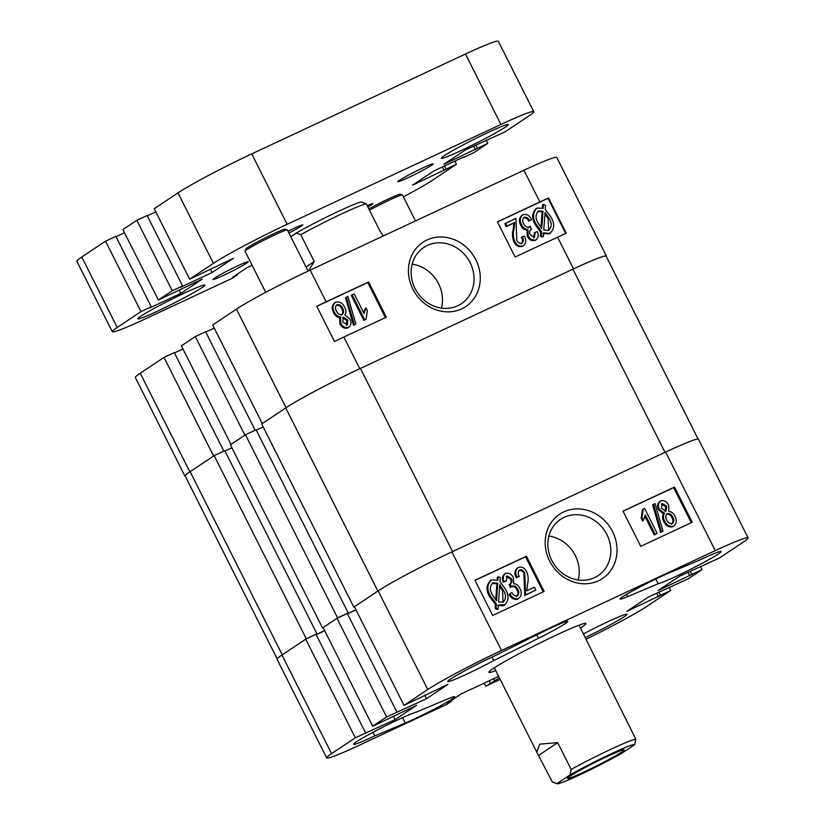 <?xml version="1.0" encoding="UTF-8"?>
<svg xmlns="http://www.w3.org/2000/svg" width="825" height="825" viewBox="0 0 825 825"><rect width="100%" height="100%" fill="white"/><g stroke="black" fill="none" stroke-linecap="round" stroke-linejoin="round"><path stroke-width="1.24" d="M612.573 531.63A38.62 34.66 56.3 0 0 563.784 511.892A38.62 34.66 56.3 0 0 549.625 561.041A38.62 34.66 56.3 0 0 598.424 580.779A38.62 34.66 56.3 0 0 612.573 531.63M606.922 534.621A33.835 30.37 56.3 0 0 560.577 519.358A33.835 30.37 56.3 0 0 551.77 560.381A33.835 30.37 56.3 0 0 598.104 575.654A33.835 30.37 56.3 0 0 606.922 534.621M578.212 580.006A33.835 30.37 56.3 0 0 575.355 555.668A33.835 30.37 56.3 0 0 548.903 536.044M585.234 637.55A35.939 2.145 153.3 0 0 624.216 616.729A35.939 2.145 153.3 0 0 627.031 614.264A35.939 2.145 153.3 0 0 583.419 633.93M565.249 623.618A31.989 1.908 153.3 0 0 567.755 621.421A31.989 1.908 153.3 0 0 539.911 633.291L495.237 655.576A35.939 2.145 -26.7 0 0 463.042 671.756A35.939 2.145 -26.7 0 0 447.748 681.533A35.939 2.145 -26.7 0 0 493.752 660.577L538.426 638.303A31.989 1.908 153.3 0 0 565.249 623.618M580.439 628.011A54.306 3.238 153.3 0 0 585.905 623.494A54.306 3.238 153.3 0 0 557.308 634.621A54.306 3.238 153.3 0 0 488.874 672.292A54.306 3.238 153.3 0 0 495.753 670.601M718.389 553.957A35.939 2.145 153.3 0 0 721.205 551.492A35.939 2.145 153.3 0 0 700.012 559.917L669.518 572.746A31.989 1.908 153.3 0 0 637.735 588.143A31.989 1.908 153.3 0 0 620.039 599.043A31.989 1.908 153.3 0 0 627.712 596.599L658.195 583.77A35.939 2.145 153.3 0 0 686.761 571.199A35.939 2.145 153.3 0 0 718.389 553.957M452.234 698.94A31.989 1.908 153.3 0 0 454.74 696.743A31.989 1.908 153.3 0 0 447.067 699.198L416.573 712.027A35.939 2.145 153.3 0 0 380.758 728.238A35.939 2.145 153.3 0 0 353.574 744.294A35.939 2.145 153.3 0 0 374.767 735.869L405.25 723.04A31.989 1.908 153.3 0 0 452.234 698.94M672.726 526.721L673.592 526.144C669.632 526.948 666.652 525.236 664.651 520.977C663.053 518.213 663.001 515.656 664.486 513.294L659.526 509.345C657.669 505.777 658.102 502.951 660.846 500.858C664.28 500.094 666.878 501.538 668.652 505.209L668.776 511.294C671.612 511.737 673.674 513.397 674.943 516.275C677.119 520.379 676.675 523.669 673.592 526.144L672.726 526.721C668.766 527.536 665.785 525.814 663.785 521.555C662.186 518.791 662.135 516.233 663.62 513.872L658.659 509.922C656.793 506.354 657.236 503.528 659.969 501.445M662.97 531.104L660.598 532.393L652.627 504.869L653.493 504.292L655.009 503.59L662.97 531.104L661.464 531.805L653.493 504.292M657.174 533.414L655.132 534.373L645.305 514.841L643.438 520.462L641.984 517.574L643.283 509.066L644.614 508.437L657.174 533.414L654.266 534.951L645.006 516.553M643.438 520.462L642.562 521.039L641.118 518.162L642.417 509.644L643.283 509.066M691.288 522.699L673.643 487.627L623.081 511.242M535.879 590.071L525.638 594.856L524.721 572.921C523.597 570.518 521.916 569.539 519.688 569.962C517.842 571.684 517.708 573.849 519.286 576.479L517.079 577.108C514.924 572.993 515.388 569.745 518.471 567.363C522.112 566.507 524.886 568.054 526.793 572.014C528.392 576.19 528.598 580.367 527.433 584.554L526.824 590.752L534.435 587.194L535.879 590.071L524.772 595.444L523.854 573.499C522.73 571.106 521.049 570.116 518.812 570.539M519.286 576.479L516.202 577.696C514.058 573.571 514.522 570.322 517.605 567.951M517.244 596.011C519.111 594.258 519.296 592.051 517.822 589.37C516.625 586.75 514.81 585.637 512.387 586.028L511.201 586.998L510.335 583.863C512.15 582.574 512.459 580.779 511.263 578.48L507.035 575.871L506.354 580.934L504.137 581.573C502.6 578.057 503.116 575.314 505.694 573.334C509.077 572.653 511.634 574.097 513.377 577.675L513.707 583.729C516.522 583.925 518.564 585.482 519.853 588.39C522.07 592.608 521.617 596.011 518.492 598.589L517.626 599.177C513.965 599.899 511.118 598.321 509.097 594.454L511.851 592.597C513.129 595.093 514.924 596.238 517.244 596.011L517.564 595.836M516.378 596.599C518.234 594.835 518.43 592.628 516.955 589.958C515.759 587.328 513.944 586.214 511.51 586.606M511.201 586.998L510.335 587.575L509.169 584.533L510.036 583.956M509.458 584.44C511.273 583.162 511.582 581.367 510.386 579.057L506.168 576.448M506.354 580.934L503.271 582.151C501.734 578.634 502.25 575.891 504.828 573.911M497.124 580.016L497.31 577.428L498.176 576.85L500.29 577.417L500.002 581.542L505.467 589.236C509.211 595.681 508.829 601.002 504.312 605.22L503.446 605.798L497.485 605.467M498.073 608.922L496 607.87L495.124 608.448L497.207 609.5L498.073 608.922L498.362 604.89L505.117 604.766L503.446 605.798M495.124 608.448L495.412 604.323L489.617 596.681C485.781 590.102 486.193 584.688 490.823 580.449M543.211 591.876L525.566 556.792L475.004 580.408M586.059 639.179A62.401 3.723 153.3 0 0 647.017 606.272L670.777 590.442L626.907 611.335L648.347 597.042L688.163 578.851L702.075 569.58L658.195 590.483L679.645 576.19L719.462 557.989L743.222 542.159A62.401 3.723 153.3 0 0 748.11 537.869A62.401 3.723 153.3 0 0 715.254 550.657L501.507 650.502A62.401 3.723 153.3 0 0 427.762 689.514L378.159 590.896L354.399 606.726L404.002 705.354L427.762 689.514M404.002 705.354L447.872 684.451L426.432 698.744L386.616 716.935L337.012 618.317L323.101 627.588L372.704 726.206L386.616 716.935M372.704 726.206L416.573 705.313L395.134 719.606L355.317 737.798L305.714 639.179L281.954 655.019L331.557 753.637L355.317 737.798M331.557 753.637A62.401 3.723 153.3 0 0 326.669 757.917A62.401 3.723 153.3 0 0 359.525 745.13L447.078 704.23L451.718 701.147L447.212 703.251L461.412 693.784L498.661 676.387M500.198 679.429L485.708 686.194L499.445 677.933M372.972 732.311L374.767 735.869M658.195 583.77L655.803 579.006M326.669 757.917L277.066 659.299A62.401 3.723 -26.7 0 1 281.954 655.019M305.714 639.179L316.016 634.363L365.619 732.982M316.181 634.693L324.679 630.723M337.012 618.317L347.315 613.511L396.918 712.13M347.48 613.831L355.977 609.861M378.159 590.896A62.401 3.723 -26.7 0 1 451.914 551.873L665.651 452.038A62.401 3.723 -26.7 0 1 698.507 439.251L748.11 537.869M669.199 587.307L670.777 590.442M700.497 566.445L702.075 569.58M526.443 556.215L474.932 580.264L492.649 615.491L544.149 591.432L526.443 556.215L525.566 556.792M674.51 487.039L623.009 511.098L640.726 546.325L692.227 522.266L674.51 487.039L673.643 487.627M485.708 686.194L484.182 683.152M424.689 695.279L426.432 698.744M393.391 716.141L395.134 719.606M451.378 700.477L451.718 701.147M493.701 678.707L494.856 680.996M489.194 680.811L490.349 683.1M687.998 572.282L689.741 575.747M690.195 571.261L691.773 574.396M656.71 593.144L658.453 596.599M658.897 592.113L660.474 595.248M493.752 660.577L491.999 657.082M496 607.87L496.279 603.745L490.483 596.104C486.657 589.524 487.059 584.11 491.7 579.872L497.929 580.367L498.176 576.85M496.279 603.745L495.412 604.323M490.483 596.104L489.617 596.681M490.009 580.903L491.7 579.872M497.733 583.244L493.082 582.78C489.679 586.08 489.493 590.184 492.515 595.103L496.506 600.703L497.733 583.244L496.867 583.822L492.051 583.45M495.732 599.899L496.867 583.822M502.941 602.302C506.179 599.043 506.344 595.021 503.436 590.236L499.785 584.585L498.558 602.044L503.518 601.972M503.436 590.236L502.569 590.813L499.682 586.111M503.044 602.25L502.569 590.813M517.626 599.177L518.492 598.589C514.831 599.311 511.995 597.743 509.963 593.876L511.851 592.597M504.271 574.231L505.694 573.334M509.963 593.876L509.097 594.454M517.822 589.37L516.955 589.958M511.263 578.48L510.386 579.057M504.137 581.573L503.271 582.151M516.893 568.342L518.471 567.363M525.638 594.856L524.772 595.444M524.721 572.921L523.854 573.499M517.079 577.108L516.202 577.696M655.132 534.373L654.266 534.951M641.984 517.574L641.118 518.162M661.464 531.805L660.598 532.393M664.486 513.294L663.62 513.872M659.526 509.345L658.659 509.922M659.371 501.786L660.846 500.858M664.651 520.977L663.785 521.555M666.6 506.158L662.135 503.425L661.547 508.324L666.023 511.098L666.6 506.158L665.734 506.736L661.268 504.003M665.156 511.675L665.734 506.736M672.891 517.244C671.663 514.511 669.787 513.325 667.26 513.676C665.466 515.336 665.27 517.45 666.703 520.008C667.92 522.73 669.787 523.916 672.303 523.576C674.149 521.926 674.345 519.812 672.891 517.244L672.024 517.822C670.797 515.089 668.92 513.903 666.394 514.253M671.437 524.164C673.283 522.503 673.478 520.389 672.024 517.822M277.148 658.866L185.182 476.004A63.195 3.764 -26.7 0 1 190.132 471.673L214.18 455.637L224.802 450.677L316.913 633.827L316.037 634.415M224.967 451.007L231.887 447.769M245.479 434.775L337.59 617.935L322.523 627.98L230.402 444.819L245.479 434.775L256.101 429.815L348.212 612.965L347.335 613.553M256.266 430.145L263.185 426.907M285.749 407.932L377.871 591.082L353.822 607.118L261.7 423.968L285.749 407.932A63.195 3.764 -26.7 0 1 360.442 368.424L572.89 269.187A63.195 3.764 -26.7 0 1 606.169 256.245L698.115 439.065M715.254 550.657L665.651 452.038A63.195 3.764 153.3 0 0 665.012 452.337L572.89 269.187M360.442 368.424L452.554 551.574L665.012 452.337M452.554 551.574A63.195 3.764 153.3 0 0 451.914 551.873L501.507 650.502M353.822 607.118L354.441 606.818M347.428 613.738L355.926 609.768M337.59 617.935L348.212 612.965M322.523 627.98L323.153 627.681M316.13 634.6L324.627 630.63M190.132 471.673L282.243 654.823L306.292 638.787L316.913 633.827M214.18 455.637L306.292 638.787M290.812 236.765L296.288 233.011A43.447 2.588 -26.7 0 1 337.477 211.798A43.447 2.588 -26.7 0 1 361.711 202.094L366.29 203.827A47.396 2.826 153.3 0 0 340.56 214.417A47.396 2.826 153.3 0 0 300.754 234.682L314.212 261.453L308.488 270.909M383.264 235.971L379.748 230.598L366.29 203.827M296.288 233.011L300.754 234.682M306.054 267.063L314.212 261.453M412.871 289.132A38.62 34.66 56.3 0 0 461.67 308.859A38.62 34.66 56.3 0 0 475.819 259.72A38.62 34.66 56.3 0 0 427.02 239.982A38.62 34.66 56.3 0 0 412.871 289.132M415.016 288.472A33.835 30.37 56.3 0 0 461.35 303.744A33.835 30.37 56.3 0 0 470.157 262.711A33.835 30.37 56.3 0 0 423.823 247.438A33.835 30.37 56.3 0 0 415.016 288.472M441.457 308.096A33.835 30.37 56.3 0 0 438.591 283.759A33.835 30.37 56.3 0 0 412.149 264.134M347.634 327.999L348.511 327.412C345.077 328.185 342.468 326.741 340.694 323.07L340.57 316.986C337.734 316.542 335.682 314.882 334.414 312.005C332.228 307.9 332.681 304.611 335.754 302.136C339.714 301.321 342.695 303.043 344.695 307.302C346.294 310.066 346.345 312.623 344.86 314.985L349.821 318.935C351.687 322.503 351.244 325.328 348.511 327.412L347.634 327.999C344.2 328.762 341.602 327.319 339.828 323.647L339.704 317.563C336.868 317.12 334.806 315.459 333.537 312.582C331.361 308.478 331.805 305.188 334.888 302.713M355.853 323.988L353.471 325.267L345.51 297.753L346.376 297.175L347.882 296.474L355.853 323.988L354.348 324.689L346.376 297.175M363.474 312.304L365.918 307.818L367.362 310.695L366.063 319.213L364.733 319.842L352.172 294.865L354.214 293.906L364.042 313.438L365.918 307.818M366.063 319.213L363.866 320.42L351.306 295.443L352.172 294.865M385.399 317.615L367.754 282.532L316.8 306.333M521.854 243.282C523.7 241.56 523.834 239.394 522.256 236.765L524.463 236.125C526.608 240.25 526.144 243.499 523.071 245.871L522.204 246.458C518.564 247.314 515.78 245.767 513.872 241.807C512.273 237.631 512.067 233.444 513.243 229.267L513.841 223.07L506.241 226.627L504.787 223.75L515.903 218.377L516.821 240.322C517.945 242.715 519.626 243.705 521.854 243.282L522.194 243.097M520.987 243.86C522.833 242.138 522.967 239.972 521.39 237.342L522.256 236.765M529.681 220.646C528.413 218.14 526.618 217.006 524.298 217.222C522.431 218.986 522.235 221.193 523.72 223.864C524.917 226.493 526.721 227.607 529.155 227.215L530.331 226.246L531.207 229.381C529.392 230.66 529.083 232.454 530.279 234.764L534.507 237.373L535.188 232.31L537.395 231.67C538.942 235.187 538.416 237.93 535.837 239.91C532.465 240.591 529.908 239.147 528.155 235.568L527.835 229.515C525.02 229.319 522.967 227.762 521.689 224.854C519.472 220.636 519.925 217.233 523.05 214.644C526.711 213.922 529.547 215.5 531.568 219.368L528.815 221.224C527.536 218.718 525.742 217.583 523.432 217.81M528.289 227.793L530.331 226.246M531.506 229.288L530.393 229.938M533.631 237.951L534.322 232.887L535.188 232.31M534.971 240.487L536.394 239.59L534.971 240.487C531.599 241.168 529.042 239.724 527.288 236.146L526.969 230.093C524.153 229.897 522.101 228.339 520.812 225.431C518.595 221.213 519.049 217.81 522.173 215.232M543.366 236.393L541.241 235.826L541.54 231.701L536.075 223.998C532.331 217.563 532.713 212.231 537.219 208.024L543.18 208.354L543.469 204.322L545.542 205.363L545.253 209.498L551.048 217.14C554.885 223.719 554.482 229.133 549.842 233.372L543.613 232.877L543.366 236.393L542.489 236.971L540.375 236.404L540.664 232.279L535.208 224.586C531.465 218.14 531.847 212.819 536.353 208.601M542.376 208.024L542.592 204.899L543.469 204.322M548.976 233.949L550.657 232.918L548.976 233.949L542.737 233.454M565.692 233.465L548.017 198.33L497.454 221.946M164 357.4L213.603 456.029L189.843 471.859A62.401 3.723 153.3 0 0 184.955 476.138L135.352 377.52A62.401 3.723 -26.7 0 1 140.24 373.24L164 357.4L174.302 352.595L223.853 451.12M174.467 352.925L182.964 348.954M195.298 336.548L244.891 435.167L230.99 444.438L181.387 345.819L195.298 336.548L205.59 331.733L255.152 430.258M205.755 332.062L214.252 328.092M212.685 324.957L236.445 309.117A62.401 3.723 -26.7 0 1 310.19 270.105L523.937 170.259A62.401 3.723 -26.7 0 1 556.792 157.482L606.396 256.101A62.401 3.723 153.3 0 0 573.53 268.878L359.793 368.723A62.401 3.723 153.3 0 0 286.038 407.736L262.278 423.576L212.685 324.957M515.099 257.029L557.587 237.188A62.401 3.723 -26.7 0 1 566.239 233.217L548.532 197.99A62.401 3.723 153.3 0 0 539.88 201.96L497.382 221.812L515.099 257.029M368.631 281.954L326.133 301.806A62.401 3.723 153.3 0 0 316.759 306.261L334.476 341.478A62.401 3.723 -26.7 0 1 343.85 337.023L386.337 317.182L368.631 281.954L367.754 282.532M548.017 198.33L548.532 197.99M541.241 235.826L540.375 236.404M541.54 231.701L540.664 232.279M536.075 223.998L535.208 224.586M535.549 209.055L537.219 208.024M549.027 218.13L545.036 212.541L543.809 230L548.46 230.453C551.853 227.164 552.049 223.059 549.027 218.13L548.151 218.708L544.943 213.922M548.46 230.453L549.079 230.103M548.615 230.371L548.151 218.708M538.024 211.272L538.601 210.942C535.363 214.201 535.198 218.223 538.106 223.008L541.757 228.659L542.984 211.19L538.601 210.942L537.622 211.571M542.984 211.19L542.107 211.778L537.735 211.52M540.994 227.71L542.107 211.778M521.565 215.572L523.05 214.644M528.155 235.568L527.288 236.146M527.835 229.515L526.969 230.093M521.689 224.854L520.812 225.431M522.204 246.458L523.071 245.871C519.43 246.737 516.656 245.19 514.748 241.23C513.15 237.053 512.933 232.867 514.109 228.69L514.717 222.492L507.107 226.05L505.653 223.162M507.107 226.05L506.241 226.627M514.748 241.23L513.872 241.807M514.717 222.492L513.841 223.07M364.733 319.842L363.866 320.42M354.348 324.689L353.471 325.267M340.694 323.07L339.828 323.647M340.57 316.986L339.704 317.563M334.414 312.005L333.537 312.582M334.249 303.074L335.754 302.136M347.212 324.854L347.81 319.956L343.324 317.182L342.746 322.121L347.521 324.679M347.81 319.956L346.933 320.533L342.457 317.759M346.345 325.432L346.933 320.533M342.086 314.603C343.891 312.943 344.077 310.829 342.653 308.272C341.426 305.549 339.56 304.363 337.043 304.693C335.208 306.353 335.002 308.468 336.456 311.035C337.683 313.768 339.56 314.954 342.086 314.603L342.416 314.418M342.653 308.272L341.777 308.849C340.56 306.127 338.693 304.941 336.177 305.281M341.22 315.181C343.014 313.521 343.21 311.407 341.777 308.849M621.864 751.946A31.793 1.898 153.3 0 0 624.143 749.76A31.793 1.898 153.3 0 0 600.425 759.743A31.793 1.898 153.3 0 0 569.827 776.304A31.793 1.898 153.3 0 0 567.445 778.284A31.793 1.898 153.3 0 0 589.597 769.323A31.793 1.898 153.3 0 0 621.864 751.946M611.449 753.658A43.447 2.588 153.3 0 0 570.023 774.892L557.019 783.616A43.447 2.588 153.3 0 0 557.174 783.75A43.447 2.588 153.3 0 0 581.563 773.974A43.447 2.588 153.3 0 0 621.668 753.359L634.673 744.635A43.447 2.588 153.3 0 0 611.449 753.658M557.019 783.616L552.337 782.038L536.786 752.173L539.746 744.15L557.7 742.644L571.158 769.416A47.396 2.826 -26.7 0 1 611.098 749.183A47.396 2.826 -26.7 0 1 635.807 739.169L579.016 625.185M571.158 769.416L570.023 774.892M634.673 744.635L635.807 739.169M557.7 742.644L538.88 755.277M431.558 165.309A19.748 1.176 -26.7 0 1 412.015 175.838A19.748 1.176 -26.7 0 1 397.815 181.696A19.748 1.176 -26.7 0 1 399.362 180.345A19.748 1.176 -26.7 0 1 418.904 169.806A19.748 1.176 -26.7 0 1 433.104 163.948A19.748 1.176 -26.7 0 1 431.558 165.309M246.716 263.082A19.748 1.176 -26.7 0 1 227.174 273.622A19.748 1.176 -26.7 0 1 212.984 279.479A19.748 1.176 -26.7 0 1 214.531 278.118A19.748 1.176 -26.7 0 1 234.073 267.589A19.748 1.176 -26.7 0 1 248.263 261.731A19.748 1.176 -26.7 0 1 246.716 263.082M288.038 231.237A16.593 0.99 -26.7 0 1 302.816 224.916A16.593 0.99 -26.7 0 1 301.517 226.05A16.593 0.99 -26.7 0 1 288.925 233.001M367.197 205.631A16.593 0.99 -26.7 0 1 372.91 203.61A16.593 0.99 -26.7 0 1 371.611 204.744A16.593 0.99 -26.7 0 1 367.878 206.993M505.323 127.174A37.517 2.238 -26.7 0 1 468.198 147.19A37.517 2.238 -26.7 0 1 441.231 158.318A37.517 2.238 -26.7 0 1 444.17 155.75A37.517 2.238 -26.7 0 1 481.295 135.733A37.517 2.238 -26.7 0 1 508.262 124.606A37.517 2.238 -26.7 0 1 505.323 127.174M201.919 287.677A37.517 2.238 -26.7 0 1 164.794 307.704A37.517 2.238 -26.7 0 1 137.816 318.821A37.517 2.238 -26.7 0 1 140.755 316.253A37.517 2.238 -26.7 0 1 177.88 296.237A37.517 2.238 -26.7 0 1 204.858 285.11A37.517 2.238 -26.7 0 1 201.919 287.677M151.274 306.807L140.972 311.613L117.212 327.453A62.401 3.723 153.3 0 0 112.324 331.733L76.89 261.288A62.401 3.723 -26.7 0 1 81.778 257.008L105.538 241.168L115.84 236.362L151.274 306.807L149.243 308.158L180.788 293.422L202.228 279.128L158.359 300.032L122.925 229.587L136.837 220.316L147.139 215.5L182.562 285.945L180.541 287.296L212.087 272.559L210.344 269.105M116.005 236.693L124.503 232.722M147.304 215.83L155.801 211.86M189.647 279.17L154.223 208.725L177.983 192.885A62.401 3.723 -26.7 0 1 251.738 153.873L465.475 54.027A62.401 3.723 -26.7 0 1 498.331 41.25L533.765 111.695A62.401 3.723 153.3 0 0 500.909 124.472L287.162 224.318A62.401 3.723 153.3 0 0 213.417 263.33L189.647 279.17L233.527 258.266L212.087 272.559M112.324 331.733A62.401 3.723 153.3 0 0 145.179 318.955L232.733 278.056L237.373 274.962L232.867 277.066L247.067 267.609L252.089 265.258M403.404 196.876A62.401 3.723 153.3 0 0 432.671 180.097L456.431 164.257L412.552 185.161L434.002 170.868L463.351 157.152M533.765 111.695A62.401 3.723 153.3 0 1 528.877 115.974L505.117 131.814L465.29 150.006L443.85 164.299L487.73 143.395L473.818 152.666L463.516 157.482M158.359 300.032L172.27 290.761L182.562 285.945M140.972 311.613L105.538 241.168M172.27 290.761L136.837 220.316M487.73 143.395L486.152 140.26M456.431 164.257L454.853 161.123M475.396 149.562L473.653 146.097M477.427 148.211L475.85 145.076M444.097 170.424L442.365 166.959M446.129 169.073L444.551 165.938M237.373 274.962L237.033 274.292M180.788 293.422L179.046 289.957M368.847 208.911A22.12 1.32 -26.7 0 1 388.688 198.825A22.12 1.32 -26.7 0 1 400.259 194.236L402.373 194.937A23.698 1.413 153.3 0 0 369.507 210.22M415.491 220.914L402.445 194.989A23.698 1.413 153.3 0 0 402.373 194.937M308.076 271.095L287.389 229.958A23.698 1.413 153.3 0 0 287.317 229.907A23.698 1.413 153.3 0 0 287.255 229.886A23.698 1.413 153.3 0 0 265.289 239.498A23.698 1.413 153.3 0 0 245.046 251.161L245.757 249.047A22.12 1.32 -26.7 0 1 264.639 238.157A22.12 1.32 -26.7 0 1 285.141 229.195A22.12 1.32 -26.7 0 1 285.202 229.206A22.12 1.32 -26.7 0 1 285.244 229.226M245.046 251.161A23.698 1.413 153.3 0 0 245.046 251.254L265.712 292.339M402.548 717.667L405.25 723.04M626.577 594.351L627.712 596.599M536.714 634.889L538.426 638.303M524.958 583.883L524.092 584.461M140.24 373.24L189.843 471.859M539.88 201.96L523.937 170.259M310.19 270.105L326.133 301.806M343.85 337.023L359.793 368.723M573.53 268.878L557.587 237.188M286.038 407.736L236.445 309.117M514.109 228.69L513.243 229.267M81.778 257.008L117.212 327.453M251.738 153.873L287.162 224.318M500.909 124.472L465.475 54.027M213.417 263.33L177.983 192.885M494.34 667.776L536.786 752.173M557.174 783.75L554.977 783.028M285.202 229.206L287.317 229.907"/></g></svg>
